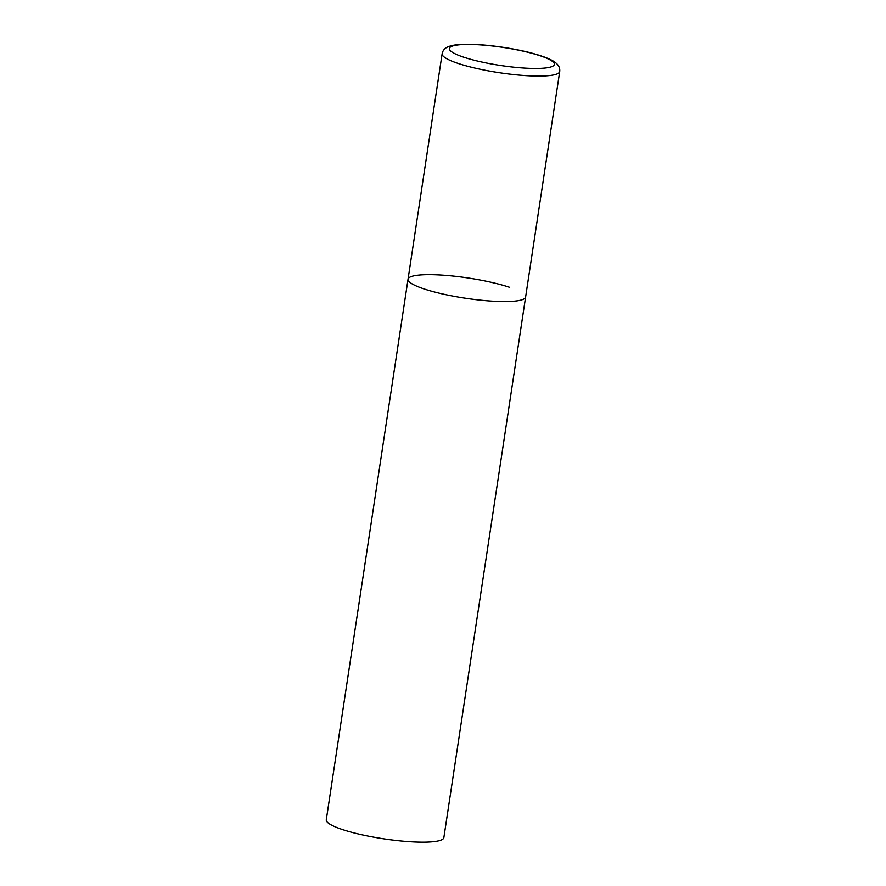 <?xml version="1.0" encoding="UTF-8"?>
<svg xmlns="http://www.w3.org/2000/svg" width="886" height="886" viewBox="0 0 886 886"><rect width="100%" height="100%" fill="white"/><g stroke="black" fill="none" stroke-linecap="round" stroke-linejoin="round"><path stroke-width="1.33" d="M408.036 279.234L326.281 819.816A59.462 10.2 -171.4 0 0 342.539 829.584A59.462 10.2 -171.4 0 0 406.242 841.434A59.462 10.2 -171.4 0 0 443.864 837.591L559.719 71.522A59.462 10.2 8.6 0 1 541.545 76.041A59.462 10.2 8.6 0 1 477.1 68.565A59.462 10.2 8.6 0 1 442.136 53.736L408.036 279.234A59.462 10.2 8.6 0 0 442.989 294.063A59.462 10.2 8.6 0 0 507.434 301.539A59.462 10.2 8.6 0 0 525.62 297.02A59.462 10.2 -171.4 0 1 487.987 300.852A59.462 10.2 -171.4 0 1 424.294 289.013A59.462 10.2 -171.4 0 1 408.036 279.234A59.462 10.2 -171.4 0 1 445.658 275.402A59.462 10.2 -171.4 0 1 509.361 287.241M465.582 44.466A53.116 9.115 8.6 0 0 463.865 57.236A53.116 9.115 8.6 0 0 538.145 68.432A53.116 9.115 8.6 0 0 539.862 55.663A53.116 9.115 8.6 0 0 465.582 44.466M442.136 53.736C442.767 50.402 444.894 48.032 448.504 46.604C452.846 45.086 458.184 44.311 464.519 44.3C482.615 43.824 512.485 47.833 532.818 53.404C547.271 57.435 552.997 60.481 555.755 62.828C558.778 65.254 560.096 68.156 559.719 71.522"/></g></svg>
